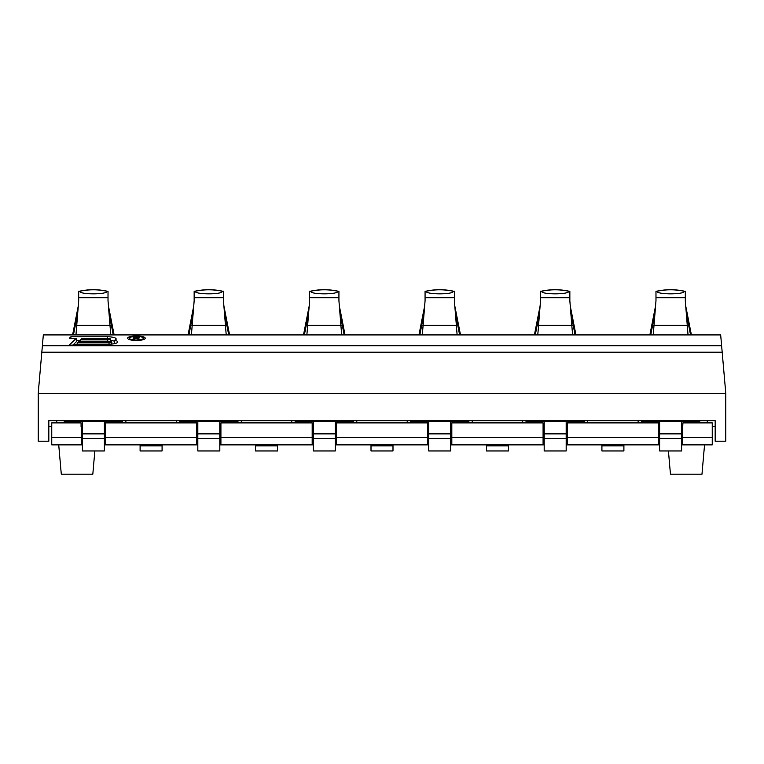 <?xml version="1.0" encoding="UTF-8"?>
<svg xmlns="http://www.w3.org/2000/svg" width="764" height="764" viewBox="0 0 764 764"><rect width="100%" height="100%" fill="white"/><g stroke="black" fill="none" stroke-linecap="round" stroke-linejoin="round"><path stroke-width="1.15" d="M104.362 426.551L105.461 426.551M196.72 426.551L197.819 426.551M219.812 426.551L220.911 426.551M312.18 426.551L313.278 426.551M335.272 426.551L336.37 426.551M427.63 426.551L428.728 426.551M450.722 426.551L451.82 426.551M543.089 426.551L544.188 426.551M566.181 426.551L567.28 426.551M658.539 426.551L659.638 426.551M81.27 426.551L81.27 444.877L51.761 444.877L51.761 422.884L81.079 422.884L81.079 426.551L82.369 426.551M682.729 426.551L682.92 422.884L712.239 422.884L712.239 444.877L682.729 444.877L682.729 426.551L681.631 426.551M104.362 421.413L82.369 421.413L82.369 450.97L104.362 450.97L104.362 421.413L122.498 421.413L122.498 422.884M82.369 421.413L77.966 421.413L77.966 422.884M64.224 422.884L64.224 421.413L77.966 421.413M77.374 314.94L73.449 334.918M113.273 334.918L109.357 314.94M78.157 306.584L72.599 334.918M114.123 334.918L108.564 306.584M106.96 291.17C97.897 289.222 88.834 289.222 79.762 291.17L79.762 291.265C79.189 294.703 107.533 294.703 106.96 291.265L108.02 291.17L108.02 300.806L110.761 334.918M41.819 352.194L43.328 334.918L720.672 334.918L725.8 393.565L725.8 441.21L715.171 441.21L715.171 420.687L48.829 420.687L48.829 441.21L38.2 441.21L38.2 393.565L41.819 352.194L722.181 352.194M51.761 426.551L48.829 426.551M715.171 426.551L712.239 426.551M196.72 444.877L105.461 444.877L105.461 422.884L196.72 422.884L196.72 444.877L197.819 444.877M312.18 444.877L220.911 444.877L220.911 422.884L312.18 422.884L312.18 444.877L313.278 444.877M427.63 444.877L336.37 444.877L336.37 422.884L427.63 422.884L427.63 444.877L428.728 444.877M543.089 444.877L451.82 444.877L451.82 422.884L543.089 422.884L543.089 444.877L544.188 444.877M658.539 444.877L567.28 444.877L567.28 422.884L658.539 422.884L658.539 444.877L659.638 444.877M219.812 421.413L197.819 421.413L197.819 450.97L219.812 450.97L219.812 421.413L237.957 421.413L237.957 422.884M197.819 421.413L193.426 421.413L193.426 422.884M179.674 422.884L179.674 421.413L193.426 421.413M192.824 314.94L188.909 334.918M228.722 334.918L224.807 314.94M193.617 306.584L188.059 334.918M229.582 334.918L224.024 306.584M222.41 291.17C213.347 289.222 204.284 289.222 195.221 291.17L195.221 291.265C194.648 294.703 222.992 294.703 222.41 291.265L223.48 291.17L223.48 300.806L226.22 334.918M191.42 334.918L194.151 300.806L194.151 291.17L195.221 291.17M70.269 420.687L70.269 421.413M176.379 422.884L176.264 420.687M125.793 422.884L125.917 420.687M185.728 420.687L185.728 421.413M116.453 420.687L116.453 421.413M162.083 444.877L162.083 450.97L140.098 450.97L140.098 444.877M140.098 445.842L162.083 445.842M291.838 422.884L291.724 420.687M241.252 422.884L241.367 420.687M335.272 421.413L313.278 421.413L313.278 450.97L335.272 450.97L335.272 421.413L353.407 421.413L353.407 422.884M313.278 421.413L308.876 421.413L308.876 422.884M295.133 422.884L295.133 421.413L308.876 421.413M308.284 314.94L304.368 334.918M344.182 334.918L340.267 314.94M309.067 306.584L303.509 334.918M345.032 334.918L339.474 306.584M337.869 291.17C328.806 289.222 319.744 289.222 310.681 291.17L310.681 291.265C310.098 294.703 338.442 294.703 337.869 291.265L338.929 291.17L338.929 300.806L341.67 334.918M306.87 334.918L309.611 300.806L309.611 291.17L310.681 291.17M356.712 422.884L356.826 420.687M407.288 422.884L407.174 420.687M472.162 422.884L472.276 420.687M522.748 422.884L522.633 420.687M587.621 422.884L587.736 420.687M638.207 422.884L638.083 420.687M647.547 420.687L647.547 421.413M578.272 420.687L578.272 421.413L578.272 420.687M681.631 421.413L659.638 421.413L659.638 450.97L681.631 450.97L681.631 421.413L699.776 421.413L699.776 422.884M659.638 421.413L655.245 421.413L655.245 422.884M641.502 422.884L641.502 421.413L655.245 421.413M654.643 314.94L650.727 334.918M690.551 334.918L686.626 314.94M655.436 306.584L649.877 334.918M691.401 334.918L685.843 306.584M684.238 291.17C675.166 289.222 666.103 289.222 657.04 291.17L657.04 291.265C656.467 294.703 684.811 294.703 684.238 291.265L685.298 291.17L685.298 300.806L688.039 334.918M653.239 334.918L655.98 300.806L655.98 291.17L657.04 291.17M566.181 421.413L544.188 421.413L544.188 450.97L566.181 450.97L566.181 421.413L584.326 421.413L584.326 422.884M544.188 421.413L539.785 421.413L539.785 422.884M526.043 422.884L526.043 421.413L539.785 421.413M539.193 314.94L535.278 334.918M575.091 334.918L571.176 314.94M539.976 306.584L534.418 334.918M575.941 334.918L570.383 306.584M568.779 291.17C559.716 289.222 550.653 289.222 541.59 291.17L541.59 291.265C541.007 294.703 569.352 294.703 568.779 291.265L569.849 291.17L569.849 300.806L572.58 334.918M537.78 334.918L540.52 300.806L540.52 291.17L541.59 291.17M450.722 421.413L428.728 421.413L428.728 450.97L450.722 450.97L450.722 421.413L468.867 421.413L468.867 422.884M428.728 421.413L424.335 421.413L424.335 422.884M410.593 422.884L410.593 421.413L424.335 421.413M423.733 314.94L419.818 334.918M459.632 334.918L455.716 314.94M424.526 306.584L418.968 334.918M460.491 334.918L454.933 306.584M453.319 291.17C444.256 289.222 435.193 289.222 426.131 291.17L426.131 291.265C425.558 294.703 453.902 294.703 453.319 291.265L454.389 291.17L454.389 300.806L457.13 334.918M422.33 334.918L425.07 300.806L425.07 291.17L426.131 291.17M532.088 420.687L532.088 421.413L532.088 420.687M462.822 420.687L462.822 421.413M416.638 420.687L416.638 421.413M347.362 420.687L347.362 421.413M301.178 420.687L301.178 421.413L301.178 420.687M231.912 420.687L231.912 421.413L231.912 420.687M693.731 420.687L693.731 421.413M255.548 445.842L277.542 445.842L277.542 450.97L255.548 450.97L255.548 444.877M277.542 444.877L277.542 445.842M371.008 445.842L392.992 445.842L392.992 450.97L371.008 450.97L371.008 444.877M392.992 444.877L392.992 445.842M486.458 445.842L508.452 445.842L508.452 450.97L486.458 450.97L486.458 444.877M508.452 444.877L508.452 445.842M601.917 445.842L623.901 445.842L623.901 450.97L601.917 450.97L601.917 444.877M623.901 444.877L623.901 445.842M38.2 393.565L725.8 393.565M77.67 342.673L79.16 341.231L109.032 341.231A2.789 0.716 0 0 1 111.821 341.957A2.789 0.716 0 0 1 109.032 342.673L77.67 342.673L77.67 344.182M80.707 339.741L82.197 338.299L107.543 338.299A2.789 0.716 0 0 1 110.322 339.025A2.789 0.716 0 0 1 107.543 339.741L80.707 339.741L80.707 341.231M129.469 338.213A6.962 1.805 0 0 0 136.431 340.018A6.962 1.805 0 0 0 143.393 338.213A6.962 1.805 0 0 0 136.431 336.408A6.962 1.805 0 0 0 129.469 338.213L129.469 339.608M134.197 338.366L137.119 338.366L138.494 339.636L139.697 339.636L138.15 338.242L139.525 337.698L138.838 337.029L133.165 336.79L133.165 339.636L134.197 339.636L134.197 337.096L138.494 337.459L134.197 338.003M69.323 338.299L76.266 338.299L68.989 345.328L75.378 344.889L76.104 344.182L109.032 344.182A8.624 2.235 0 0 0 117.656 341.957A8.624 2.235 0 0 0 114.695 340.267A8.624 2.235 0 0 0 116.166 339.025A8.624 2.235 0 0 0 107.543 336.79L70.89 336.79L69.323 338.299M145.227 338.213A8.796 2.273 0 0 0 136.431 335.94A8.796 2.273 0 0 0 127.636 338.213A8.796 2.273 0 0 0 136.431 340.496A8.796 2.273 0 0 0 145.227 338.213M76.266 338.299L76.266 341.842L72.933 345.051M70.89 336.79L70.89 338.299M80.707 340.333L76.266 340.333M114.695 340.267L114.695 343.638M114.695 341.317A8.624 2.235 0 0 0 110.322 340.448M143.393 338.213L143.393 339.608M133.165 336.79L133.165 339.636M138.838 337.029L138.838 338.127M139.354 337.277L139.354 337.879M138.15 338.242L138.15 339.321M137.463 338.003L137.463 338.681M137.978 337.946L137.978 339.159M138.494 337.64L138.494 338.185M56.612 422.884L56.832 420.687M707.388 422.884L707.168 420.687M58.723 444.877L61.292 474.196L92.816 474.196L94.841 450.97M704.542 444.877L701.973 474.196L670.458 474.196L668.424 450.97M75.961 334.918L78.702 300.806L78.702 291.17L79.762 291.17M108.755 421.413L108.755 422.884M224.215 421.413L224.215 422.884M219.812 433.876L197.819 433.876M219.812 438.517L197.819 438.517M223.48 297.75L194.151 297.75M225.791 325.359L191.85 325.359M195.221 291.265A63.775 63.651 0 0 1 222.41 291.265M220.911 435.155L219.812 435.155M197.819 435.155L196.72 435.155M105.461 438.813L104.362 438.813M82.369 438.813L81.27 438.813M682.729 438.813L681.631 438.813M659.638 438.813L658.539 438.813M567.28 438.813L566.181 438.813M544.188 438.813L543.089 438.813M451.82 438.813L450.722 438.813M428.728 438.813L427.63 438.813M336.37 438.813L335.272 438.813M313.278 438.813L312.18 438.813M220.911 438.813L219.812 438.813M197.819 438.813L196.72 438.813M196.72 437.543L105.461 437.543M105.461 435.155L104.362 435.155M82.369 435.155L81.27 435.155M81.27 437.543L51.761 437.543M66.602 420.687L66.602 421.413M312.18 437.543L220.911 437.543M427.63 437.543L336.37 437.543M543.089 437.543L451.82 437.543M658.539 437.543L567.28 437.543M712.239 437.543L682.729 437.543M182.061 420.687L182.061 421.413M120.12 420.687L120.12 421.413M682.729 435.155L681.631 435.155M659.638 435.155L658.539 435.155M567.28 435.155L566.181 435.155M544.188 435.155L543.089 435.155M451.82 435.155L450.722 435.155M428.728 435.155L427.63 435.155M336.37 435.155L335.272 435.155M313.278 435.155L312.18 435.155M339.665 421.413L339.665 422.884M335.272 433.876L313.278 433.876M335.272 438.517L313.278 438.517M338.929 297.75L309.611 297.75M341.241 325.359L307.3 325.359M310.681 291.265A63.775 63.651 0 0 1 337.869 291.265M643.88 420.687L643.88 421.413M581.939 420.687L581.939 421.413M686.034 421.413L686.034 422.884M681.631 433.876L659.638 433.876M681.631 438.517L659.638 438.517M685.298 297.75L655.98 297.75M687.61 325.359L653.669 325.359M657.04 291.265A63.775 63.651 0 0 1 684.238 291.265M570.574 421.413L570.574 422.884M566.181 433.876L544.188 433.876M566.181 438.517L544.188 438.517M569.849 297.75L540.52 297.75M572.15 325.359L538.209 325.359M541.59 291.265A63.775 63.651 0 0 1 568.779 291.265M455.124 421.413L455.124 422.884M450.722 433.876L428.728 433.876M450.722 438.517L428.728 438.517M454.389 297.75L425.07 297.75M456.7 325.359L422.759 325.359M426.131 291.265A63.775 63.651 0 0 1 453.319 291.265M528.43 420.687L528.43 421.413M466.479 420.687L466.479 421.413M412.971 420.687L412.971 421.413M351.029 420.687L351.029 421.413M297.521 420.687L297.521 421.413M235.57 420.687L235.57 421.413M697.398 420.687L697.398 421.413M42.383 345.758L721.617 345.758M107.543 336.79L107.543 338.299M109.032 342.673L109.032 344.182M107.543 339.741L107.543 341.231M108.02 297.75L78.702 297.75M110.331 325.359L76.39 325.359M79.762 291.265A63.775 63.651 0 0 1 106.96 291.265M104.362 433.876L82.369 433.876M104.362 438.517L82.369 438.517M81.27 444.877L82.369 444.877M104.362 444.877L105.461 444.877M219.812 444.877L220.911 444.877M335.272 444.877L336.37 444.877M450.722 444.877L451.82 444.877M566.181 444.877L567.28 444.877M681.631 444.877L682.729 444.877M111.821 344.067L111.821 341.957M110.322 341.317L110.322 339.025"/></g></svg>
